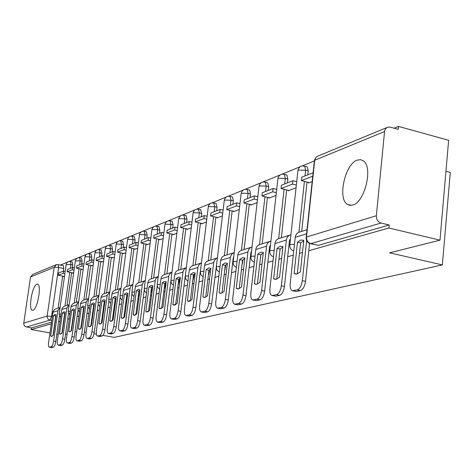 <?xml version="1.0" encoding="UTF-8"?>
<svg xmlns="http://www.w3.org/2000/svg" width="474" height="474" viewBox="0 0 474 474"><rect width="100%" height="100%" fill="white"/><g stroke="black" fill="none" stroke-linecap="round" stroke-linejoin="round"><path stroke-width="0.71" d="M73.227 315.868L73.63 315.595M63.949 318.528L64.257 318.392M36.806 284.276C32.202 285.455 28.043 309.937 32.404 310.245L33.008 310.203C37.576 309.38 41.878 284.56 37.529 284.216L36.806 284.276M357.278 160.117C345.031 163.933 337.292 198.689 347.406 204.395L349.936 205.355L352.774 205.035C364.69 202.274 373.228 167.553 363.564 160.988L360.625 159.661L357.278 160.117M308.781 250.734L388.887 227.994L439.979 240.176L448.635 140.292L398.492 126.416L394.125 128.205M313.972 161.077L302.045 165.971M300.238 166.706L281.912 174.225M280.14 174.953L262.922 182.01M261.18 182.727L244.987 189.363M243.275 190.068L228.018 196.325M226.341 197.012L211.943 202.913M210.29 203.595L196.686 209.17M195.063 209.84L182.194 215.113M180.594 215.771L168.406 220.771M166.836 221.411L155.271 226.157M153.73 226.785L142.745 231.288M141.228 231.91L130.788 236.194M129.295 236.804L119.359 240.881M117.896 241.479L108.433 245.36M106.988 245.953L97.964 249.656M96.548 250.236L87.933 253.768M86.535 254.342L78.311 257.714M76.936 258.277L69.068 261.506M67.717 262.057L60.601 264.978M445.945 171.345L450.3 172.5L442.349 264.919L114.264 337.387L103 335.361M49.954 332.89L31.148 329.549L51.251 323.837M58.598 321.751L60.074 321.336M63.694 320.306L64.002 320.217M67.663 319.18L69.257 318.729M72.978 317.669L73.352 317.562M77.108 316.496L78.832 316.01M82.648 314.926L83.098 314.795M86.961 313.699L88.816 313.172M92.738 312.064L93.271 311.91M97.235 310.784L99.244 310.215M103.267 309.072L103.895 308.894M107.971 307.739L110.14 307.122M114.275 305.949L115.004 305.742M119.199 304.551L121.534 303.887M125.794 302.679L126.629 302.442M130.942 301.215L133.467 300.498M137.857 299.254L138.811 298.981M143.255 297.719L145.98 296.949M150.501 295.663L151.579 295.355M156.165 294.058L159.11 293.222M163.773 291.895L164.993 291.551M169.722 290.207L172.903 289.306M177.72 287.937L179.089 287.546M183.977 286.16L187.414 285.188M192.391 283.772L193.931 283.334M198.985 281.9L202.706 280.845M207.855 279.382L209.573 278.896M214.805 277.409L218.834 276.265M224.166 274.754L226.086 274.209M231.502 272.668L235.868 271.43M241.396 269.86L243.541 269.25M249.164 267.656L253.898 266.311M259.639 264.682L262.027 264.006M267.863 262.347L273.006 260.89M278.973 259.195L281.633 258.443M287.7 256.718L293.288 255.131M299.497 253.371L302.459 252.529M58.219 334.36L56.839 334.111M76.664 331.557L74.945 331.984M67.112 333.957L65.525 334.354M84.425 332.013L86.173 332.327M94.03 333.743L96.394 334.17M439.979 240.176L389.652 252.832L442.349 264.919M398.492 126.416L398.219 129.337L390.232 127.133L388.005 127.079L385.883 128.312L384.645 130.646L376.35 215.747C376.32 219.48 377.885 221.909 381.043 223.041L310.831 243.63L309.842 243.547C307.478 242.599 306.245 240.78 306.127 238.078L306.506 237.024L376.35 215.747M388.887 227.994L389.172 224.99L381.043 223.041M63.303 265.517L63.759 268.509L63.392 271.104M62.675 276.129L58.106 308.112M31.148 329.549L31.385 327.907L25.418 326.651L24.127 325.342L23.7 323.541L30.543 276.982L32.813 274.405L55.748 264.889M72.332 272.823L72.279 273.19L73.707 272.645M81.682 269.25L81.629 269.623L83.258 269.001M91.423 265.523L91.369 265.908L93.212 265.203M101.584 261.636L101.525 262.027L103.605 261.239M112.184 257.583L112.125 257.986L114.459 257.098M123.252 253.347L123.199 253.756L125.806 252.766M134.829 248.921L134.776 249.342L137.679 248.234M146.946 244.288L146.893 244.714L150.122 243.488M159.643 239.435L159.59 239.874L163.169 238.505M172.963 234.34L172.903 234.79L176.867 233.279M186.946 228.989L186.886 229.452L191.271 227.781M201.651 223.367L201.592 223.841L206.433 221.992M217.133 217.448L217.074 217.933L222.419 215.895M233.451 211.208L233.392 211.706L239.293 209.455M250.681 204.614L250.622 205.135L257.127 202.647M268.894 197.652L268.835 198.179L276.016 195.442M288.192 190.27L288.127 190.821L296.054 187.793M308.657 182.443L308.592 183.011L312.159 181.649M306.506 166.676L307.276 166.866L308.219 170.895L307.792 174.847M307.016 182.04L301.707 231.383M286.29 174.894L286.93 175.054L287.854 179.024L287.428 182.863M286.651 189.896L281.355 237.794M280.11 249.004L279.767 251.99M267.218 182.65L267.757 182.786L268.651 186.697L268.225 190.429M267.449 197.303L262.169 243.837M260.949 254.603L260.504 257.05M249.194 189.979L249.65 190.092L250.509 193.937L250.088 197.569M249.312 204.294L244.063 249.537M242.86 259.894L242.564 262.43L242.267 262.365M232.136 196.911L232.527 197.006L233.356 200.786L232.935 204.33M232.153 210.906L226.939 254.935M225.754 264.907L225.452 267.478L225.037 267.389M215.972 203.482L217.098 207.28L216.683 210.729M215.907 217.169L210.723 260.042M209.561 269.665L209.247 272.266L208.726 272.153M200.632 209.715L201.675 213.436L201.26 216.802M200.49 223.106L195.347 264.883M194.204 274.179L193.884 276.798L193.268 276.674M186.057 215.64L187.029 219.284L186.614 222.573M185.844 228.746L180.742 269.481M179.616 278.475L179.291 281.106L178.591 280.964M172.186 221.275L173.087 224.854L172.678 228.059M171.914 234.109L166.86 273.859M165.752 282.563L165.414 285.2L164.644 285.046M158.974 226.643L159.815 230.151L159.412 233.285M158.642 239.216L153.635 278.019M152.545 286.468L152.207 289.099L151.372 288.933M146.377 231.768L147.159 235.205L146.756 238.268M145.998 244.086L141.039 281.989M134.343 236.656L135.078 240.034L134.681 243.026M133.923 248.732L129.011 285.781M122.849 241.325L123.53 244.643L123.139 247.57M122.387 253.169L117.522 289.395M111.846 245.793L112.486 249.051L112.095 251.919M111.349 257.412L106.537 292.855M101.318 250.071L101.91 253.276L101.525 256.084M100.784 261.476L96.021 296.167M91.221 254.177L91.778 257.323L91.399 260.072M90.664 265.369L85.948 299.343M81.534 258.111L82.055 261.204L81.682 263.899M80.953 269.102L76.29 302.382M72.238 261.885L72.723 264.93L72.35 267.573M71.627 272.686L67.018 305.303M63.344 276.259L63.297 276.62L64.535 276.146M251.09 251.795L251.498 251.67M269.801 246.036L270.364 245.858M289.65 239.921L290.384 239.696M260.279 259.017L260.664 257.086M241.959 265.013L242.564 262.43M224.67 270.506L225.452 267.478M208.311 275.613L209.247 272.266M192.811 280.389L193.884 276.798M178.1 284.874L179.291 281.106M164.128 289.104L165.414 285.2M150.833 293.098L152.207 289.099M138.165 296.872L139.575 293.122M126.09 300.451L127.18 298.312M114.56 303.852L115.455 302.376M103.539 307.081L104.286 306.05M92.999 310.156L93.609 309.451M82.903 313.077L83.4 312.621M389.172 224.99L318.409 245.342L310.464 243.689M31.385 327.907L51.494 322.119M56.033 315.696L55.76 316.028L53.574 315.625L50.659 335.965L51.376 336.433L53.23 335.302L56.151 314.849L54.972 314.463L53.574 315.625M63.569 271.033L58.539 273.012L58.213 275.246L63.249 273.291L63.569 271.033L65.216 271.359M64.897 273.617L63.249 273.291M63.931 276.378L58.213 275.246M59.398 316.128L55.79 341.481C55.227 344.734 54.409 346.642 53.337 347.193L51.127 346.814C52.193 346.257 53.011 344.349 53.574 341.096L57.911 310.713L60.068 307.537M51.127 346.814L49.308 347.193C48.496 346.814 48.259 345.185 48.603 342.305L53.082 311.507L54.919 309.19L60.074 307.496M53.337 347.193L51.512 347.578L49.308 347.193M55.76 316.028L52.958 335.628M52.235 336.244L50.659 335.965M65.027 312.953L64.677 313.361L62.455 312.953L59.511 333.696L60.245 334.164L62.189 333.009L65.145 312.141L63.907 311.756L62.455 312.953M72.676 267.443L67.438 269.51L67.112 271.786L72.35 269.747L72.676 267.443L74.388 267.786M74.062 270.091L72.35 269.747M72.931 272.941L67.112 271.786M68.487 313.361L64.825 339.307C64.251 342.625 63.409 344.568 62.295 345.143L60.05 344.752C61.158 344.177 61.999 342.228 62.574 338.91L66.953 307.916L69.186 304.652M60.05 344.752L58.148 345.149C57.301 344.752 57.052 343.093 57.395 340.166L61.928 308.758L63.789 306.394L69.192 304.622M62.295 345.143L60.388 345.54L58.148 345.149M64.677 313.361L61.839 333.412M61.134 333.98L59.511 333.696M74.4 310.097L73.968 310.589L71.704 310.168L68.73 331.332L69.482 331.806L71.521 330.615L74.507 309.321L73.215 308.941L71.704 310.168M82.162 263.71L76.699 265.861L76.373 268.183L81.83 266.062L82.162 263.71L83.945 264.071M83.614 266.424L81.83 266.062M82.292 269.368L76.373 268.183M77.955 310.47L74.24 337.038C73.66 340.427 72.789 342.412 71.627 343.004L69.34 342.601C70.496 342.009 71.367 340.018 71.947 336.629L76.379 305.001L78.696 301.648M69.34 342.601L67.355 343.016C66.473 342.607 66.206 340.919 66.55 337.944L71.136 305.896L73.026 303.484L78.696 301.624M71.627 343.004L69.631 343.413L67.355 343.016M73.968 310.589L71.094 331.095M70.395 331.628L68.73 331.332M84.165 307.122L83.649 307.697L81.344 307.265L78.34 328.867L79.111 329.341L81.25 328.121L84.265 306.382L82.914 306.003L81.344 307.265M92.045 259.817L86.351 262.057L86.025 264.427L91.713 262.217L92.045 259.817L93.905 260.196M93.574 262.596L91.713 262.217M92.045 265.647L86.025 264.427M87.826 307.448L84.058 334.674C83.465 338.134 82.565 340.166 81.356 340.776L79.028 340.362C80.23 339.751 81.131 337.719 81.724 334.253L86.203 301.962L88.602 298.519M79.028 340.362L76.948 340.794C76.036 340.368 75.751 338.649 76.095 335.622L80.728 302.916L82.648 300.457L88.608 298.507M81.356 340.776L79.271 341.203L76.948 340.794M83.649 307.697L80.74 328.678M80.053 329.175L78.34 328.867M94.356 304.024L93.751 304.681L91.405 304.237L88.365 326.296L89.148 326.77L91.405 325.514L94.45 303.319L93.04 302.939L91.405 304.237M102.354 255.753L96.418 258.093L96.086 260.516L102.023 258.206L102.354 255.753L104.298 256.156M103.966 258.603L102.023 258.206M102.212 261.767L96.086 260.516M98.124 304.29L94.308 332.203C93.704 335.74 92.774 337.82 91.512 338.448L89.142 338.021C90.392 337.393 91.322 335.314 91.926 331.776L96.453 298.792L98.948 295.249L92.691 297.299L90.735 299.805L86.055 333.204C85.705 336.279 86.007 338.033 86.961 338.472L89.592 338.886L86.961 338.472M89.142 338.021L87.228 338.466M91.512 338.448L89.592 338.886M93.751 304.681L90.801 326.153M90.125 326.616L88.365 326.296M104.997 300.794L104.292 301.529L101.904 301.073L98.835 323.612L99.635 324.086L102.011 322.794L105.092 300.113L103.61 299.74L101.904 301.073M113.126 251.516L106.923 253.957L106.585 256.428L112.782 254.017L113.126 251.516L115.158 251.937M114.815 254.437L112.782 254.017M112.824 257.72L106.585 256.428M108.89 300.972L105.009 329.626C104.398 333.24 103.433 335.367 102.117 336.013L99.7 335.58C101.009 334.934 101.975 332.801 102.591 329.187L107.16 295.48L109.755 291.836M99.7 335.58L97.413 336.048C96.423 335.598 96.103 333.803 96.447 330.674L101.181 296.558L103.166 293.998L109.713 291.854M102.117 336.013L99.818 336.481L97.413 336.048M104.292 301.529L101.306 323.511M100.642 323.943L98.835 323.612M116.124 297.417L115.312 298.241L112.877 297.767L109.772 320.803L110.59 321.283L113.096 319.956L116.213 296.765L114.655 296.392L112.877 297.767M124.378 247.084L117.896 249.632L117.558 252.162L124.034 249.638L124.378 247.084L126.505 247.529M126.161 250.088L124.034 249.638M123.91 253.489L117.558 252.162M120.141 297.482L116.207 326.93C115.579 330.627 114.584 332.807 113.209 333.471L110.744 333.026C112.113 332.357 113.108 330.171 113.736 326.473L118.417 291.67L119.454 289.484L121.06 288.269M110.744 333.026L108.339 333.518C107.308 333.044 106.97 331.219 107.314 328.038L112.095 293.163L112.877 291.658L114.115 290.55L120.953 288.316M113.209 333.471L110.792 333.963L108.339 333.518M115.312 298.241L112.291 320.75M111.639 321.153L109.772 320.803M127.767 293.886L126.842 294.798L124.36 294.313L121.225 317.87L122.049 318.344L124.703 316.976L127.85 293.264L126.214 292.891L124.36 294.313M136.157 242.445L129.372 245.117L129.029 247.695L135.807 245.058L136.157 242.445L138.378 242.919M138.035 245.532L135.807 245.058M135.505 249.063L129.029 247.695M131.92 293.809L127.921 324.109C127.287 327.889 126.25 330.123 124.816 330.811L122.304 330.354C123.738 329.661 124.769 327.421 125.409 323.641L130.131 288.032L130.996 286.053L132.886 284.53M122.304 330.354L119.768 330.864C118.701 330.372 118.34 328.512 118.684 325.277L123.513 289.614L124.312 288.074L125.569 286.948L132.714 284.613M124.816 330.811L122.268 331.32L119.768 330.864M126.842 294.798L123.779 317.858M123.139 318.226L121.225 317.87M139.96 290.195L138.912 291.19L136.382 290.692L133.218 314.795L134.053 315.269L136.862 313.859L140.037 289.59L138.325 289.223L136.382 290.692M148.486 237.587L141.382 240.383L141.033 243.026L148.137 240.259L148.486 237.587L150.821 238.09M150.477 240.762L148.137 240.259M147.633 244.436L141.033 243.026M144.268 289.928L140.203 321.147C139.557 325.016 138.479 327.309 136.974 328.026L134.415 327.552C135.914 326.835 136.986 324.542 137.638 320.667L142.407 284.222L143.539 281.882L145.281 280.62M134.415 327.552L131.742 328.091C130.628 327.575 130.243 325.674 130.587 322.379L135.469 285.899L136.275 284.323L137.561 283.168L145.038 280.732M136.974 328.026L134.29 328.559L131.742 328.091M138.912 291.19L135.819 314.819M135.185 315.169L133.218 314.795M152.747 286.326L151.567 287.41L148.99 286.894L145.791 311.572L146.632 312.04L149.618 310.589L152.824 285.745L151.016 285.384L148.99 286.894M161.421 232.491L153.967 235.43L153.612 238.132L161.065 235.228L161.421 232.491L163.868 233.03M163.518 235.768L161.065 235.228M160.342 239.583L153.612 238.132M157.226 285.792L153.084 318.048C152.427 322.012 151.307 324.364 149.731 325.105L147.118 324.613C148.688 323.872 149.808 321.52 150.465 317.55L155.288 280.223L156.224 278.096L158.286 276.514M147.118 324.613L144.297 325.176C143.136 324.637 142.727 322.699 143.071 319.346L147.799 282.913C148.232 280.537 149.553 279.103 151.751 278.617L157.961 276.662M149.731 325.105L147.313 325.656L144.374 325.188M151.567 287.41L148.439 311.637M147.811 311.957L145.791 311.572M166.173 282.261L164.845 283.446L162.215 282.913L158.991 308.189L159.833 308.645L163.009 307.158L166.244 281.698L164.348 281.349L162.215 282.913M174.989 227.147L167.168 230.228L166.812 232.995L174.633 229.949L174.989 227.147L177.572 227.721M177.217 230.518L174.633 229.949M173.674 234.494L166.812 232.995M170.841 281.331L166.617 314.783C165.941 318.848 164.78 321.265 163.121 322.03L160.455 321.532C162.108 320.762 163.269 318.344 163.945 314.274L168.809 276.028L169.793 273.818L171.949 272.206M160.455 321.532L157.475 322.119C156.266 321.556 155.828 319.571 156.171 316.164L160.947 278.848C161.385 276.413 162.73 274.95 164.97 274.452L171.529 272.384M163.121 322.03L160.579 322.616L157.569 322.136M164.845 283.446L161.687 308.29M161.059 308.586L158.991 308.189M180.286 278.001L178.805 279.275L176.121 278.73L172.862 304.628L173.703 305.084L177.092 303.544L180.351 277.45L178.348 277.106L176.121 278.73M189.256 221.53L181.032 224.771L180.671 227.603L188.901 224.403L189.256 221.53L191.976 222.14M191.614 225.008L188.901 224.403M187.674 229.155L180.671 227.603M185.174 276.526L180.843 311.359C180.156 315.524 178.947 318.007 177.205 318.806L174.485 318.285C176.215 317.485 177.43 315.003 178.117 310.831L183.023 271.614L184.315 269.007L186.312 267.68M185.755 272.153L185.66 272.603M174.485 318.285L171.321 318.901C170.059 318.309 169.603 316.282 169.941 312.816L174.758 274.576C175.202 272.082 176.571 270.583 178.858 270.079L185.79 267.893M177.205 318.806L174.533 319.417L171.446 318.925M178.805 279.275L175.611 304.77M174.989 305.043L172.862 304.628M195.14 273.516L193.487 274.89L190.744 274.322L187.461 300.883L188.297 301.328L191.917 299.746L195.205 272.983L193.09 272.645L190.744 274.322M204.27 215.617L195.608 219.029L195.252 221.933L203.909 218.561L204.27 215.617L207.132 216.268M206.777 219.213L203.909 218.561M202.398 223.538L195.252 221.933M200.2 271.922L195.821 307.75C195.122 312.028 193.86 314.576 192.029 315.406L189.25 314.872C191.075 314.043 192.337 311.483 193.037 307.205L197.99 266.969L199.341 264.255L201.438 262.91M200.917 267.152L200.68 267.994M189.25 314.872L185.897 315.518C184.582 314.896 184.09 312.822 184.427 309.297L189.286 270.085C189.736 267.532 191.129 265.991 193.463 265.476L200.81 263.165M192.029 315.406L189.215 316.051L186.051 315.548M193.487 274.89L190.264 301.061M189.636 301.316L187.461 300.883M210.794 268.788L208.957 270.269L206.154 269.682L202.848 296.943L204.975 297.405L207.541 295.735L210.859 268.266L208.625 267.94L206.154 269.682M220.084 209.389L210.96 212.98L210.598 215.96L219.723 212.405L220.084 209.389L223.112 210.089M222.75 213.104L219.723 212.405M217.892 217.619L210.598 215.96M216.891 262.009L211.623 303.947C210.906 308.337 209.585 310.962 207.659 311.827L204.821 311.27C206.741 310.405 208.062 307.78 208.773 303.384L213.762 262.069L215.184 259.248L217.382 257.886M204.821 311.27L201.249 311.945C199.88 311.288 199.358 309.172 199.696 305.588L204.59 265.351C205.046 262.732 206.463 261.156 208.844 260.629L216.636 258.176M207.659 311.827L204.691 312.502L201.438 311.987M208.957 270.269L205.704 297.151M205.07 297.382L202.848 296.943M227.319 263.805L225.274 265.393L222.413 264.788L219.083 292.778L221.281 293.252L224.042 291.504L227.378 263.295L225.014 262.975L222.413 264.788M236.775 202.813L227.141 206.611L226.779 209.662L236.413 205.917L236.775 202.813L239.98 203.565M239.619 206.664L236.413 205.917M234.233 211.386L226.779 209.662M233.747 256.635L233.226 258.01L228.302 299.923C227.573 304.438 226.193 307.146 224.155 308.041L221.257 307.472C223.284 306.571 224.664 303.864 225.393 299.343L230.417 256.896L231.91 253.957L234.227 252.583M221.257 307.472L217.448 308.177C216.02 307.484 215.469 305.315 215.8 301.677L220.73 260.362C221.192 257.666 222.638 256.055 225.067 255.522L233.338 252.915M224.155 308.041L221.02 308.764L217.684 308.224M225.274 265.393L221.998 293.021M221.352 293.234L219.083 292.778M244.785 258.543L242.516 260.244L239.589 259.616L236.242 288.376L238.505 288.862L241.485 287.031L244.845 258.034L242.333 257.732L239.589 259.616M254.414 195.869L244.228 199.88L243.867 203.014L254.046 199.05L254.414 195.869L257.815 196.68M257.447 199.862L254.046 199.05M251.481 204.804L243.867 203.014M251.576 250.989L250.894 252.589L245.941 295.675C245.2 300.32 243.755 303.105 241.604 304.041L238.635 303.455C240.78 302.513 242.226 299.716 242.966 295.071L247.943 251.943C248.364 249.312 249.727 247.659 252.038 246.984M238.635 303.455L234.559 304.195C233.072 303.455 232.491 301.233 232.817 297.542L237.782 255.089C238.244 252.322 239.72 250.669 242.202 250.124L251.001 247.351M241.604 304.041L238.286 304.806L234.861 304.255M242.516 260.244L239.216 288.654M238.552 288.85L236.242 288.376M263.271 252.98L260.759 254.793L257.767 254.141L254.402 283.725L256.73 284.216L259.959 282.297L263.331 252.47L260.664 252.18L257.767 254.141M273.083 188.516L262.3 192.764L261.932 195.987L272.716 191.792L273.083 188.516L276.697 189.393M276.33 192.663L272.716 191.792M269.718 197.848L261.932 195.987M270.458 245.034L269.599 246.847L264.628 291.172C263.87 295.954 262.353 298.833 260.078 299.811L257.044 299.195C259.314 298.211 260.824 295.332 261.583 290.55L266.584 246.178C267.028 243.405 268.468 241.699 270.903 241.053M257.044 299.195L252.672 299.971C251.125 299.183 250.509 296.914 250.829 293.163L255.818 249.508C256.286 246.67 257.791 244.969 260.333 244.412L269.7 241.462M260.078 299.811L256.558 300.617L253.045 300.048M260.759 254.793L257.441 284.021M256.754 284.21L254.402 283.725M282.883 247.078L280.098 249.022L277.035 248.34L273.652 278.783L276.419 279.216L279.553 277.272L282.942 246.563L280.104 246.296L277.035 248.34M292.873 180.718L281.438 185.221L281.07 188.539L292.505 184.09L292.873 180.718L296.724 181.672M296.357 185.038L292.505 184.09M289.027 190.477L281.07 188.539M290.491 238.742L289.442 240.762L284.453 286.397C283.677 291.32 282.083 294.295 279.672 295.32L276.567 294.68C278.973 293.655 280.567 290.675 281.343 285.751L286.355 240.063C286.823 237.136 288.346 235.365 290.923 234.766M276.567 294.68L271.869 295.492C270.257 294.644 269.605 292.322 269.925 288.524L274.932 243.6C275.406 240.673 276.94 238.932 279.536 238.363L289.531 235.217M279.672 295.32L275.939 296.173L272.337 295.586M280.098 249.022L276.769 279.115M276.034 279.287L273.652 278.783M303.716 240.816L300.629 242.889L297.494 242.178L294.105 273.539L296.949 273.984L300.38 271.934L303.775 240.288L300.747 240.045L297.494 242.178M313.113 172.749L301.742 177.229L301.375 180.641L312.739 176.215M309.516 182.656L301.375 180.641M309.552 243.446L305.529 281.325C304.741 286.397 303.058 289.472 300.492 290.544L297.317 289.881C299.876 288.802 301.547 285.727 302.341 280.644L306.625 240.543M297.317 289.881L292.245 290.728C290.574 289.821 289.892 287.44 290.201 283.594L295.225 237.326C295.699 234.31 297.269 232.521 299.918 231.946L307.022 229.706M300.492 290.544L296.528 291.457L292.831 290.852M300.629 242.889L297.287 273.895M296.505 274.055L294.105 273.539M293.744 250.971L293.447 250.876C291.077 249.97 289.845 248.175 289.75 245.502L290.124 244.548L294.461 244.365M273.468 256.748L273.415 256.724C271.039 255.853 269.813 254.088 269.742 251.433L270.097 250.574L274.173 250.402M384.485 131.576L314.712 160.242L306.506 237.024C306.453 240.419 307.893 242.623 310.831 243.63L318.409 245.342M63.759 268.509L58.616 267.484L51.613 316.312L50.013 320.116L26.443 327.024M52.312 316.442L47.157 316.028L54.184 267.271L30.543 276.982M23.736 323.167L47.157 316.028C47.056 318.173 48.01 319.535 50.013 320.116L51.737 320.43M308.219 170.895L305.629 170.243L305.013 175.937M304.421 181.394L298.934 232.195M287.854 179.024L285.318 178.402L284.702 183.936M284.11 189.28L278.641 238.588M268.651 186.697L266.175 186.092L265.558 191.478M264.966 196.71L259.515 244.614M250.509 193.937L248.086 193.356L247.475 198.6M246.883 203.725L241.462 250.302M233.356 200.786L230.98 200.229L230.376 205.337M229.777 210.355L224.392 255.676M217.098 207.28L214.775 206.741L214.171 211.718M213.578 216.636L208.228 260.771M201.675 213.436L199.4 212.915L198.802 217.767M198.209 222.596L192.9 265.6M187.029 219.284L184.795 218.787L184.202 223.521M183.61 228.255L178.348 270.192M173.087 224.854L170.901 224.368L170.314 228.989M169.722 233.629L164.508 274.553M159.815 230.151L157.67 229.683L157.09 234.197M156.497 238.754L151.33 278.706M147.159 235.205L145.056 234.754L144.475 239.169M143.889 243.636L138.769 282.664M139.617 292.814L138.722 292.642M135.078 240.034L133.01 239.589L132.442 243.909M131.855 248.293L126.789 286.438M127.441 296.327L126.659 296.179M123.53 244.643L121.504 244.211L120.935 248.435M120.355 252.743L115.336 290.047M115.816 299.687L115.135 299.556M112.486 249.051L110.495 248.637L109.932 252.772M109.358 257.003L104.393 293.501M104.713 302.904L104.126 302.791M101.91 253.276L99.961 252.867L99.404 256.92M98.829 261.073L93.917 296.801M94.089 305.979L93.585 305.884M91.778 257.323L89.859 256.926L89.308 260.896M88.739 264.978L83.874 299.965M83.916 308.93L83.489 308.847M82.055 261.204L80.171 260.819L79.626 264.705M79.063 268.722L74.252 302.999M74.163 311.756L73.814 311.691M72.723 264.93L70.875 264.557L70.33 268.367M69.773 272.319L65.009 305.914M70.389 261.512L70.875 264.557L66.176 264.622L59.137 314.066M61.122 313.954L59.114 314.226L60.601 317.592M79.656 257.726L80.171 260.819L75.36 260.907L68.244 311.329M91.298 254.188L89.385 253.797L89.859 256.926L85.107 256.718L84.929 257.038L77.742 308.473M101.406 250.094L99.457 249.685L99.961 252.867L95.09 252.666L94.901 253.009L87.643 305.493M109.873 245.378L110.495 248.637L105.506 248.435L105.305 248.803L97.976 302.382M120.834 240.899L121.504 244.211L116.385 244.015L116.171 244.412L108.771 299.135M132.299 236.212L133.01 239.589L127.761 239.394L127.536 239.826L120.058 295.74M144.292 231.312L145.056 234.754L139.658 234.559L139.421 235.033L131.879 292.185M156.853 226.175L157.67 229.683L152.124 229.493L151.876 230.008L144.262 288.459M170.024 220.789L170.901 224.368L165.201 224.184L164.934 224.741L157.255 284.548M183.859 215.137L184.795 218.787L178.923 218.609L178.645 219.219L170.907 280.442M198.393 209.2L199.4 212.915L193.351 212.743L193.06 213.413L185.263 276.123M213.691 202.943L214.775 206.741L208.536 206.575L208.228 207.31L200.378 271.572M229.819 196.355L230.163 196.443L230.98 200.229L224.546 200.075L224.22 200.875L216.322 266.773M246.836 189.399L247.232 189.511L248.086 193.356L241.438 193.208L241.094 194.097L233.155 261.707M264.818 182.046L265.286 182.182L266.175 186.092L259.296 185.956L258.934 186.934L250.959 256.351M283.861 174.266L284.406 174.426L285.318 178.402L278.197 178.277L277.823 179.356L269.825 250.675M304.047 166.013L304.693 166.214L305.629 170.243L298.247 170.13L297.85 171.327L289.845 244.649M70.318 311.205L68.22 311.501L69.791 314.955M79.899 308.343L77.712 308.657L79.359 312.212M89.894 305.357L87.613 305.694L89.343 309.35M100.334 302.24L97.94 302.608L98.319 304.752L99.771 306.364M111.236 298.987L108.736 299.378L109.138 301.6L110.661 303.242M122.642 295.58L120.236 295.663L120.023 296.007L120.455 298.306L122.055 299.983M134.586 292.014L132.062 292.108L131.837 292.476L132.305 294.858L133.988 296.564M147.106 288.281L144.457 288.376L144.22 288.779L144.724 291.243L146.49 292.991M160.242 284.359L157.463 284.465L157.214 284.904L157.753 287.457L159.619 289.235M174.041 280.241L171.12 280.353L170.859 280.833L171.446 283.482L173.407 285.295M188.563 275.915L185.488 276.034L185.21 276.561L185.844 279.305L187.917 281.153M203.861 271.353L200.615 271.483L200.318 272.058L201.012 274.914L203.198 276.786M219.989 266.542L216.565 266.684L216.257 267.318L217.009 270.281L219.32 272.189M237.036 261.464L233.409 261.612L233.084 262.312C233.101 264.747 234.192 266.418 236.348 267.324M255.065 256.09L251.226 256.25L250.882 257.026C250.93 259.58 252.091 261.298 254.372 262.187M58.178 264.492L58.616 267.484L54.184 267.271L56.554 264.557L63.356 265.529M306.234 237.124L314.303 161.569L315.779 157.552L317.302 156.355L386.772 127.589M53.574 341.096L55.79 341.481M57.911 310.713L52.91 312.259M49.509 347.187L51.713 347.566M62.574 338.91L64.825 339.307M66.953 307.916L61.75 309.528M58.361 345.143L60.601 345.528M71.947 336.629L74.24 337.038M76.379 305.001L70.952 306.678M67.581 343.01L69.862 343.407M81.724 334.253L84.058 334.674M86.203 301.962L80.544 303.71M77.197 340.782L79.519 341.197M91.926 331.776L94.308 332.203M96.453 298.792L90.552 300.617M102.591 329.187L105.009 329.626M107.16 295.48L100.992 297.388M97.703 336.042L100.109 336.475M113.736 326.473L116.207 326.93M118.358 292.02L111.905 294.016M108.653 333.512L111.106 333.957M125.409 323.641L127.921 324.109M130.072 288.399L123.323 290.485M120.112 330.858L122.618 331.314M137.638 320.667L140.203 321.147M142.348 284.601L135.274 286.788M132.122 328.085L134.669 328.553M150.465 317.55L153.084 318.048M155.223 280.62L147.799 282.913M144.706 325.17L147.313 325.656M163.945 314.274L166.617 314.783M168.738 276.437L160.947 278.848M157.925 322.119L160.579 322.616M178.117 310.831L180.843 311.359M182.952 272.04L174.758 274.576M171.825 318.901L174.533 319.417M193.037 307.205L195.821 307.75M197.919 267.413L189.286 270.085M186.448 315.518L189.215 316.051M208.773 303.384L211.623 303.947M213.691 262.537L204.59 265.351M201.865 311.957L204.691 312.502M225.393 299.343L228.302 299.923M230.34 257.388L220.73 260.362M218.135 308.195L221.02 308.764M242.966 295.071L245.941 295.675M247.943 251.943L237.782 255.089M235.329 304.219L238.286 304.806M261.583 290.55L264.628 291.172M266.584 246.178L255.818 249.508M253.537 300.006L256.558 300.617M281.343 285.751L284.453 286.397M286.355 240.063L274.932 243.6M272.846 295.539L275.939 296.173M302.341 280.644L305.529 281.325M306.583 233.806L295.225 237.326M293.365 290.799L296.528 291.457M351.353 205.355L347.406 204.395M72.297 261.897L70.448 261.524C68.226 261.293 66.81 262.258 66.206 264.421M81.605 258.123L79.721 257.738C77.452 257.495 76.012 258.478 75.39 260.694M111.953 245.816L109.968 245.396C107.551 245.111 106.01 246.154 105.341 248.524M122.967 241.349L120.947 240.922C118.476 240.614 116.9 241.681 116.213 244.11M134.48 236.68L132.424 236.242C129.9 235.916 128.282 237 127.577 239.494M146.531 231.798L144.434 231.342C141.85 230.998 140.191 232.106 139.469 234.666M159.157 226.685L157.018 226.217C154.37 225.849 152.675 226.981 151.923 229.606M172.4 221.322L170.219 220.837C167.506 220.446 165.758 221.595 164.988 224.297M186.3 215.694L184.078 215.19C181.293 214.769 179.504 215.948 178.704 218.727M200.917 209.781L198.647 209.259C195.792 208.803 193.949 210.006 193.119 212.867M216.304 203.559L213.987 203.02C211.054 202.522 209.153 203.749 208.293 206.705M232.527 197.006L230.163 196.443C227.141 195.904 225.186 197.154 224.291 200.206M249.65 190.092L247.232 189.511C244.122 188.913 242.101 190.192 241.171 193.345M267.757 182.786L265.286 182.182C262.081 181.524 259.989 182.828 259.017 186.098M286.93 175.054L284.406 174.426C281.1 173.691 278.931 175.024 277.906 178.42M307.276 166.866L304.693 166.214C301.268 165.39 299.023 166.747 297.939 170.284M89.385 253.797C87.068 253.537 85.593 254.544 84.959 256.807M99.457 249.685C97.093 249.413 95.588 250.438 94.936 252.755M315.702 157.652L314.404 160.39M174.035 305.143L173.703 305.084M188.699 301.405L188.297 301.328M204.158 297.465L203.66 297.364M220.475 293.305L219.865 293.181M237.729 288.909L236.976 288.755M255.996 284.258L255.071 284.068M275.382 279.322L274.239 279.085M295.989 274.085L294.567 273.776"/></g></svg>
